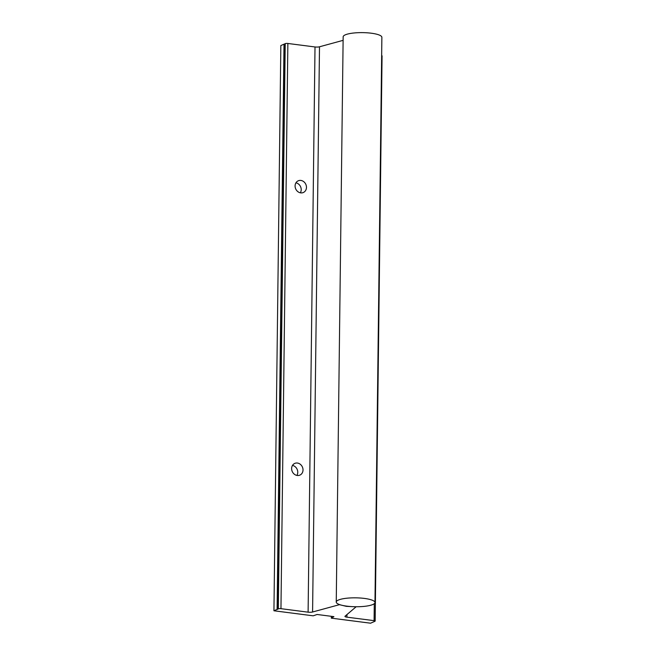 <?xml version="1.0" encoding="UTF-8"?>
<svg xmlns="http://www.w3.org/2000/svg" width="656" height="656" viewBox="0 0 656 656"><rect width="100%" height="100%" fill="white"/><g stroke="black" fill="none" stroke-linecap="round" stroke-linejoin="round"><path stroke-width="0.98" d="M374.97 602.52L381.874 37.318A19.36 4.453 -179.3 0 0 367.048 32.8A19.36 4.453 -179.3 0 0 345.261 34.858A19.36 4.453 -179.3 0 0 343.154 36.843L336.249 602.052A19.36 4.453 -179.3 0 0 351.067 606.562A19.36 4.453 -179.3 0 0 372.862 604.504A19.36 4.453 -179.3 0 0 374.97 602.52A19.36 4.453 -179.3 0 0 360.144 598.01A19.36 4.453 -179.3 0 0 338.348 600.068A19.36 4.453 -179.3 0 0 336.249 602.052M300.702 192.872A6.388 5.551 -113.8 0 1 295.233 187.427A6.388 5.551 -113.8 0 1 298.201 180.81A6.388 5.551 -113.8 0 1 300.85 180.433A6.388 5.551 -113.8 0 1 306.319 185.878A6.388 5.551 -113.8 0 1 303.351 192.503A6.388 5.551 -113.8 0 1 300.702 192.872M297.25 475.477A6.388 5.551 -113.8 0 1 291.772 470.032A6.388 5.551 -113.8 0 1 294.749 463.415A6.388 5.551 -113.8 0 1 297.398 463.038A6.388 5.551 -113.8 0 1 302.867 468.482A6.388 5.551 -113.8 0 1 299.899 475.108A6.388 5.551 -113.8 0 1 297.25 475.477M331.337 616.312L331.313 618.149L370.566 623.2L374.945 621.273A1.968 0.451 -179.3 0 0 375.158 621.068A1.968 0.451 -179.3 0 0 374.084 620.65L346.934 617.165A3.641 0.836 0.7 0 1 344.941 616.386A3.641 0.836 0.7 0 1 345.064 616.181L356.085 606.816L346.376 606.357L339.423 604.676L312.584 611.999A3.641 0.836 0.7 0 1 308.107 612.171L280.957 608.678A1.968 0.451 -179.3 0 0 278.316 608.842L273.937 610.769L313.191 615.82L317.086 614.483L333.888 616.64L331.313 618.149M277.103 609.375L284.007 44.173L280.842 45.567L273.937 610.769M300.35 192.815A6.388 5.551 66.2 0 0 295.938 182.819M296.897 475.42A6.388 5.551 66.2 0 0 292.486 465.416M277.775 609.08L284.679 43.878L285.221 43.64A1.968 0.451 0.7 0 1 287.861 43.468L315.011 46.961A3.641 0.836 -179.3 0 0 319.497 46.789L343.113 40.344M381.653 55.58A1.968 0.451 0.7 0 1 382.063 55.858L375.158 621.068M284.007 44.173L284.573 44.165L277.668 609.375M285.221 43.64L278.316 608.842M287.861 43.468L280.957 608.678M315.011 46.961L308.107 612.171M319.497 46.789L312.584 611.999M346.967 614.565L346.934 617.165M374.289 603.668L374.084 620.65"/></g></svg>
